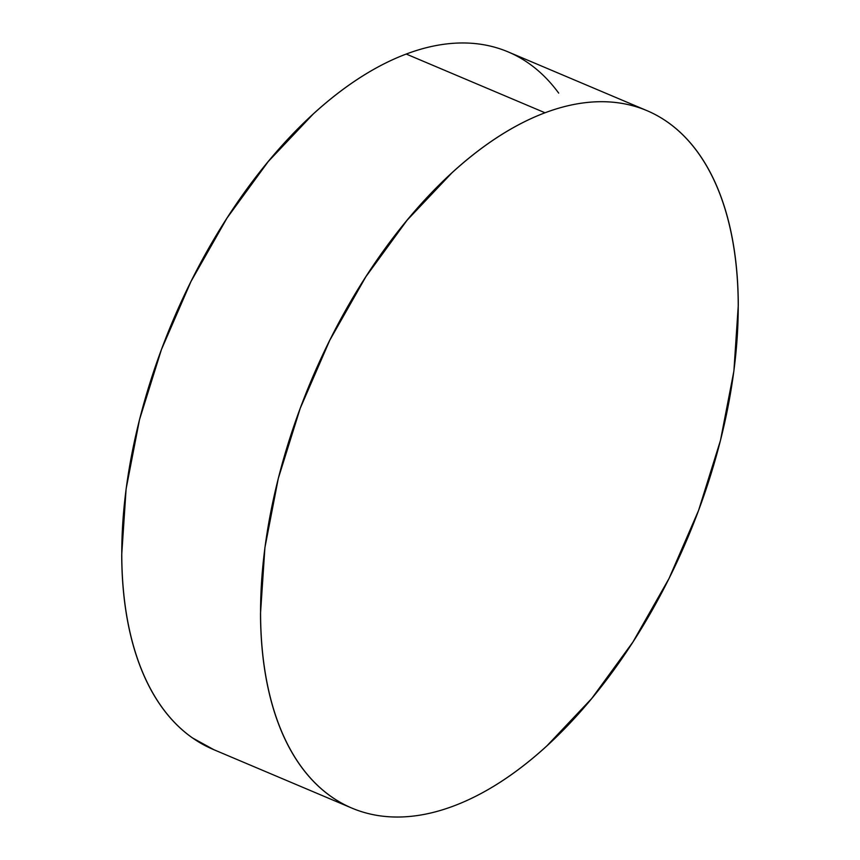 <?xml version="1.0" encoding="UTF-8"?>
<svg xmlns="http://www.w3.org/2000/svg" width="860" height="860" viewBox="0 0 860 860"><rect width="100%" height="100%" fill="white"/><g stroke="black" fill="none" stroke-linecap="round" stroke-linejoin="round"><path stroke-width="1.29" d="M646.967 110.65L508.174 51.922A378.647 203.992 112.9 0 0 406.232 54.051A378.647 203.992 112.9 0 0 143.362 405.167A378.647 203.992 112.9 0 0 213.033 749.35L351.826 808.077A378.647 203.992 -67.1 0 1 282.155 463.906A378.647 203.992 -67.1 0 1 545.025 112.778L406.232 54.051L545.025 112.778A378.647 203.992 -67.1 0 1 646.967 110.65A378.647 203.992 -67.1 0 1 716.638 454.832A378.647 203.992 -67.1 0 1 453.768 805.949A378.647 203.992 -67.1 0 1 351.826 808.077M545.025 112.778C560.419 106.984 575.383 103.458 589.895 102.211C604.419 100.964 618.211 102.017 631.294 105.371C644.366 108.715 656.481 114.305 667.618 122.131C678.755 129.946 688.709 139.857 697.471 151.844C706.243 163.841 713.66 177.687 719.723 193.382C725.786 209.077 730.376 226.33 733.505 245.143C736.622 263.945 738.224 283.94 738.288 305.128L733.892 371.047L720.486 440.363L698.578 510.41L669.026 578.49L632.949 641.99L591.734 698.481L546.981 745.77C531.609 759.842 516.075 771.936 500.391 782.062C484.707 792.189 469.162 800.155 453.768 805.949C438.374 811.754 423.41 815.28 408.898 816.527C394.385 817.774 380.582 816.721 367.51 813.366C354.427 810.012 342.323 804.433 331.186 796.607C320.038 788.792 310.094 778.88 301.322 766.894C292.55 754.897 285.133 741.051 279.07 725.356C273.007 709.65 268.417 692.397 265.288 673.595C262.171 654.793 260.569 634.788 260.505 613.599L264.901 547.691L278.307 478.375L300.215 408.328L329.778 340.248L365.855 276.748L407.06 220.257L451.812 172.968C467.184 158.896 482.718 146.802 498.402 136.675C514.087 126.549 529.631 118.583 545.025 112.778M558.678 93.106C549.905 81.119 539.962 71.208 528.814 63.393C517.677 55.567 505.572 49.987 492.49 46.633C479.418 43.279 465.615 42.226 451.102 43.473C436.59 44.72 421.626 48.246 406.232 54.051C390.838 59.845 375.293 67.811 359.609 77.938C343.925 88.064 328.391 100.158 313.019 114.23L268.266 161.519L227.051 218.01L190.974 281.51L161.422 349.59L139.513 419.637L126.108 488.953L121.711 554.872C121.776 576.06 123.378 596.055 126.495 614.857C129.623 633.669 134.214 650.923 140.277 666.618C146.34 682.313 153.757 696.159 162.529 708.156C171.291 720.142 181.245 730.054 192.382 737.869L213.893 749.716"/></g></svg>
